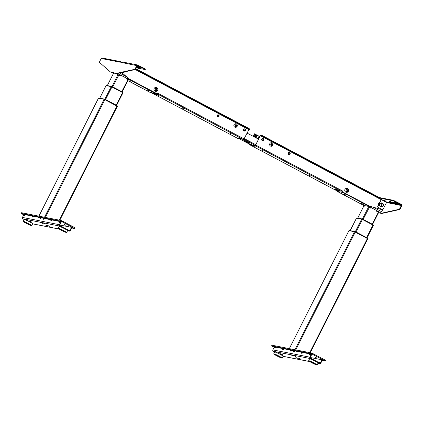 <?xml version="1.0" encoding="UTF-8"?>
<svg xmlns="http://www.w3.org/2000/svg" width="423" height="423" viewBox="0 0 423 423"><rect width="100%" height="100%" fill="white"/><g stroke="black" fill="none" stroke-linecap="round" stroke-linejoin="round"><path stroke-width="0.63" d="M117.319 73.75L114.332 73.158M126.493 78.202L121.29 75.447M129.708 80.825L130.892 81.338L129.708 80.825M147.373 90.168L148.558 90.686L147.373 90.168M156.679 93.467L155.389 93.435L118.133 73.724L112.788 72.671M150.102 92.415L127.868 80.65L150.049 92.383L156.018 93.583M117.827 73.38A1.163 1.121 101.1 0 0 117.843 73.401L118.133 73.724M114.369 73.084L113.909 73.708L113.65 72.841M107.315 85.573L113.359 73.607L113.909 73.708M126.525 78.165L126.07 78.704L128.222 79.899M121.316 75.368L120.55 75.786L121.004 75.241M117.277 73.554L117.536 74.422L120.55 75.786M98.496 98.194L104.111 99.273L117.388 106.284L59.791 220.256L117.388 106.284M117.271 106.194L104.121 99.273L98.585 98.162M117.33 106.205L104.143 99.231L98.57 98.141M106.078 85.62L111.233 86.615L122.961 92.806L116.589 105.369M112.069 86.932L122.469 92.431L122.485 92.061L112.095 86.567L112.069 86.932L111.815 86.456A0.772 0.746 -78.9 0 1 112.016 86.525L112.069 86.932L111.244 86.615L122.929 92.722L111.265 86.567L106.157 85.615L111.265 86.567A0.772 0.746 -78.9 0 1 111.772 86.451M106.157 85.615L106.168 85.589A0.772 0.746 -78.9 0 1 106.728 85.457L112.084 86.556L122.485 92.061L122.913 92.759M122.85 92.711L122.469 92.431M376.359 210.379L371.41 207.762M367.772 206.234L364.145 205.52M362.918 204.013L361.734 203.5L362.918 204.013M345.247 194.67L344.063 194.152L345.247 194.67M341.684 190.815L342.233 190.858M336.502 190.308A1.163 1.121 101.1 0 0 336.719 191.037L363.6 205.351M336.465 189.784L336.75 191.043A1.163 1.121 -78.9 0 1 336.539 190.318M379.537 212.103L342.323 192.142A1.163 1.121 -78.9 0 1 342.239 190.921L342.265 190.868M342.207 190.916A1.163 1.121 101.1 0 0 342.292 192.132L342.403 190.953M382.165 204.716A1.264 1.221 -78.9 0 1 382.101 205.187M381.927 205.53A1.264 1.221 -78.9 0 1 381.927 205.536L381.202 205.578L380.816 204.949L381.155 204.283L381.874 204.246L382.26 204.869L381.927 205.536L381.171 205.52M382.73 209.575L381.646 211.717L380.462 212.314L379.833 212.166L380.462 212.314M363.542 205.324L337.142 191.36L342.577 192.454M382.27 209.591A0.772 0.746 -78.9 0 1 382.006 209.507L378.077 207.429A0.772 0.746 -78.9 0 1 377.76 206.387L381.186 199.614L378.321 198.091M378.405 197.948L381.266 199.46M376.962 210.643L376.507 211.188L376.396 210.305M376.507 211.188L378.685 212.383L372.605 224.37M367.613 205.7L367.978 206.905L370.987 208.269L371.442 207.725M357.752 218.051L363.796 206.086L364.346 206.191L363.928 204.806M289.327 348.626L348.943 230.651L354.548 231.756L367.825 238.768L310.228 352.74M367.777 238.72L367.349 238.022L367.767 238.683L354.585 231.709L349.038 230.62L354.559 231.756L294.958 349.731M367.312 238.44L354.559 231.756L367.714 238.672M349.012 230.62L349.583 230.509A0.772 0.746 -78.9 0 0 349.038 230.62L349.023 230.641M356.515 218.104L361.67 219.093L373.403 225.285L367.032 237.853M231.291 133.948L230.107 133.43L231.291 133.948M183.92 108.891L182.736 108.373L183.92 108.891M155.638 93.531L158.556 95.349L156.584 94.778L153.723 93.155M157.388 93.071L157.964 93.377L157.689 93.7L156.621 93.488M155.569 93.663L157.515 94.043L243.648 139.606L248.893 129.655L249.618 129.406L248.634 128.782L248.803 128.439L249.792 129.057L249.618 129.406M157.832 93.774L158.065 93.393L244.193 138.956M135.593 68.986L248.634 128.782M135.794 68.653L248.803 128.439M150.276 76.944L149.271 76.367L150.324 76.849M187.267 96.513L188.632 97.163L187.341 96.359M240.634 124.621L241.639 125.197L240.634 124.621M121.549 72.56L129.459 79.106A1.29 1.248 101.1 0 0 129.671 79.249L156.388 93.383A0.772 0.746 101.1 0 0 157.398 93.044L158.065 93.393M121.613 72.544L129.459 79.106M244.711 128.851A1.11 1.073 -78.9 0 1 245.514 130.046M245.303 130.585A1.11 1.073 -78.9 0 1 244.283 131.024M218.21 114.829A1.11 1.073 -78.9 0 1 219.019 115.923M218.749 116.632A1.11 1.073 -78.9 0 1 217.782 117.002M236.193 124.764A1.058 1.02 -78.9 0 1 236.494 125.42M236.452 125.827A1.058 1.02 -78.9 0 1 236.277 126.176M236.409 125.531L236.029 124.907L236.409 125.531L236.251 126.228A1.058 1.02 -78.9 0 1 235.849 126.509M156.388 93.383L129.671 79.249M243.595 129.443A1.11 1.073 -78.9 0 1 245.044 128.957A1.11 1.073 -78.9 0 1 245.499 130.448A1.11 1.073 -78.9 0 1 244.05 130.934A1.11 1.073 -78.9 0 1 243.595 129.443M217.094 115.426A1.11 1.073 -78.9 0 1 218.543 114.94A1.11 1.073 -78.9 0 1 218.992 116.431A1.11 1.073 -78.9 0 1 217.549 116.912A1.11 1.073 -78.9 0 1 217.094 115.426M236.351 124.848A1.058 1.02 -78.9 0 1 236.029 126.488M155.976 87.868L155.727 88.328L155.923 87.868L156.018 88.312A1.095 1.058 101.1 0 0 155.992 88.312M238.477 137.856L243.648 139.606M238.778 138.273L239.894 138.49L239.725 138.834L238.376 138.057M237.816 138.453L239.725 138.834M151.698 92.896L237.842 138.464L151.714 92.901L153.66 93.287M156.584 94.778L156.759 94.435L154.696 93.346M154.527 93.309L154.374 93.61M156.759 94.435L157.578 94.778M239.894 138.49L239.027 137.967M243.622 129.998L244.261 130.913L245.097 130.781L243.622 129.998A0.978 0.946 -78.9 0 1 244.758 129.015A0.978 0.946 -78.9 0 1 245.144 130.744M244.256 128.93A0.978 0.946 -78.9 0 1 244.431 128.952L244.758 129.015M244.589 128.994A0.978 0.946 -78.9 0 1 244.88 129.179M244.055 128.967L243.532 130.31M217.755 114.913A0.978 0.946 -78.9 0 1 217.93 114.929L218.257 114.993A0.978 0.946 -78.9 0 1 218.643 116.727M217.554 114.95L217.025 116.293M217.279 115.907A0.851 0.82 101.1 0 1 218.485 115.204A0.851 0.82 101.1 0 1 218.617 116.616L217.121 115.981A0.978 0.946 -78.9 0 1 218.257 114.993L218.913 116.399L218.622 116.748M218.596 116.764L217.76 116.896L217.121 115.981M217.76 116.896L217.549 116.854A0.978 0.946 -78.9 0 1 217.374 116.801M245.118 130.633A0.851 0.82 101.1 0 0 244.986 129.221A0.851 0.82 101.1 0 0 243.78 129.924M244.261 130.913L244.05 130.871A0.978 0.946 -78.9 0 1 243.875 130.818M236.14 126.075L236.097 125.023M235.616 126.472L236.097 126.154M235.251 126.26A1.031 0.994 101.1 0 0 235.548 124.769M379.521 202.908A2.601 2.512 101.1 0 0 378.548 204.832M379.759 202.432A2.839 2.739 101.1 0 0 378.299 205.329M261.684 150.202L262.868 150.715L261.684 150.202M309.054 175.259L310.239 175.778L309.054 175.259M369.501 206.117L342.683 191.968L369.501 206.117A1.29 1.248 101.1 0 0 369.739 206.213L381.62 209.57A1.29 1.248 101.1 0 0 382.223 209.581M369.739 206.213L381.62 209.57M381.176 199.63L260.378 135.73L255.677 145.031L255.132 145.681L253.25 145.311L255.09 146.4L252.949 145.766L253.123 145.422L253.985 145.813L253.811 146.157M337.105 190.049L335.566 189.023M334.889 188.891L339.315 190.863L341.261 191.244L341.805 190.593L255.677 145.031M337.015 190.228L334.805 189.06M337.401 190.487L335.455 190.101L249.311 144.534L249.359 144.079M252.949 145.766L251.204 144.909L251.378 144.566L249.475 144.137M253.24 136.365L254.175 134.509L254.26 134.149L253.8 134.07L254.234 134.382M254.456 134.07L254.006 133.774M253.8 134.07L254.027 133.721L253.853 134.065M253.324 136.412L254.276 134.53L254.44 133.805L254.027 133.721M259.748 136.523L254.424 133.8L259.701 136.592M336.301 190.271A0.772 0.746 101.1 0 0 336.422 190.551M336.481 190.699A0.772 0.746 -78.9 0 1 336.2 190.25M249.311 144.534L335.455 190.101M251.204 144.909L249.327 144.539L249.496 144.195M341.261 191.244L255.132 145.681L255.307 145.338L253.425 144.967L253.25 145.311M337.189 189.879L337.575 190.144M251.378 144.566L253.123 145.422M378.31 198.112L379.034 197.864L378.046 197.245L261.044 135.482L261.218 135.138L260.822 135.059L260.277 135.709L255.444 145.412M262.82 138.427A1.11 1.073 -78.9 0 1 263.624 139.627M263.407 140.166A1.11 1.073 -78.9 0 1 262.392 140.605M289.321 152.449A1.11 1.073 -78.9 0 1 290.13 153.538M289.861 154.247A1.11 1.073 -78.9 0 1 288.893 154.622M271.968 143.693A1.058 1.02 -78.9 0 1 272.275 144.476M272.232 144.751A1.058 1.02 -78.9 0 1 272.052 145.1M272.01 145.152A1.058 1.02 -78.9 0 1 271.624 145.433M342.683 191.968A0.772 0.746 -78.9 0 1 342.371 190.926L341.795 190.62M342.371 190.926L342.471 190.947A0.772 0.746 101.1 0 0 342.783 191.984M263.608 140.029A1.11 1.073 101.1 0 0 263.154 138.538A1.11 1.073 101.1 0 0 261.705 139.024A1.11 1.073 101.1 0 0 262.16 140.515A1.11 1.073 101.1 0 0 263.608 140.029M290.109 154.046A1.11 1.073 101.1 0 0 289.655 152.555A1.11 1.073 101.1 0 0 288.206 153.041A1.11 1.073 101.1 0 0 288.66 154.532A1.11 1.073 101.1 0 0 290.109 154.046M271.804 145.417A1.058 1.02 101.1 0 0 272.126 143.778M342.471 190.947L341.805 190.593M261.044 135.482L260.378 135.73M378.046 197.245L378.22 196.901L379.209 197.52L393.422 200.317L401.485 204.468A0.904 0.872 101.1 0 1 401.85 205.684L400.444 208.47A1.29 0.323 117.9 0 1 399.582 209.549L399.138 209.316A1.29 0.323 -62.1 0 0 399.999 208.232L401.406 205.446A0.386 0.375 101.1 0 0 401.253 204.928L401.485 204.468M261.218 135.138L262.942 135.915L262.768 136.259M378.22 196.901L262.942 135.915M269.419 139.971L270.789 140.621L269.467 139.886M322.976 168.301L321.972 167.725L323.024 168.206M360.518 188.166L359.518 187.59L360.57 188.071M288.666 152.566L288.142 153.909M288.391 153.523L289.729 154.236A0.851 0.82 101.1 0 0 289.596 152.825A0.851 0.82 101.1 0 0 288.391 153.523L288.232 153.602A0.978 0.946 -78.9 0 1 289.369 152.613L289.041 152.55A0.978 0.946 101.1 0 0 288.708 152.544M262.165 138.548L261.636 139.891M263.228 140.214A0.851 0.82 101.1 0 0 263.095 138.802A0.851 0.82 101.1 0 0 261.89 139.505L263.206 140.362L262.371 140.494L261.731 139.579A0.978 0.946 -78.9 0 1 262.868 138.591A0.978 0.946 -78.9 0 1 263.254 140.325M262.99 138.76A0.978 0.946 101.1 0 0 262.699 138.575M262.868 138.591L262.54 138.527A0.978 0.946 101.1 0 0 262.207 138.527M255.698 137.903L256.317 137.396M257.232 135.466L256.132 136.65M255.968 137.808L257.417 135.487L258.961 136.301L258.665 137.449M258.115 138.945L258.786 137.66L258.448 137.644M260.256 136.074L258.379 139.082L259.019 137.702M258.025 138.897L258.691 137.528L257.766 138.76M263.429 140.283L263.709 139.738M261.985 140.399A0.978 0.946 101.1 0 0 262.16 140.452L262.371 140.494M255.772 137.708L255.963 136.904M255.598 137.612L255.978 136.946M255.952 135.328L255.238 137.422M254.371 136.962L255.323 135.106L255.82 135.111L255.492 135.048M255.518 137.57L255.793 136.962L255.259 137.433M254.905 137.248L255.651 135.17M255.323 134.535L256.639 135.074L256.634 135.651L255.989 135.312M254.08 136.809L255.085 134.858L254.112 136.825M255.867 134.667L255.085 134.858M255.016 134.948L254.646 134.874L255.492 134.593M255.994 136.92L256.634 135.651M259.273 137.174L259.436 136.856L259.093 136.788L259.59 136.761M258.934 137.523L259.294 136.825L258.934 137.523M289.707 154.379L288.872 154.511L288.232 153.602M288.486 154.416A0.978 0.946 101.1 0 0 288.66 154.474L288.872 154.511M289.929 154.305L290.21 153.755M255.159 137.38L255.82 135.111L255.048 137.322M271.032 145.184A1.031 0.994 101.1 0 0 271.434 143.899M271.878 145.078L271.392 145.401M271.873 143.873L271.915 145.004M258.294 139.04L258.807 137.718L258.162 138.971M249.195 142.794L243.701 140.23L247.825 142.62L248.285 142.403L247.825 142.62M249.02 142.704L248.888 142.969L249.623 143.233L249.115 142.948M248.761 142.567L248.888 142.969M248 142.276L244.943 140.658M248.555 142.456L248.285 142.403M248.111 142.747L248.624 142.847M247.132 133.134L258.532 139.167M140.336 67.157L139.098 66.443L140.399 67.035M137.575 65.512L138.014 65.094A0.904 0.872 101.1 0 0 137.782 65.01L123.379 62.176A0.904 0.872 101.1 0 0 122.496 62.546L119.751 62.007A0.904 0.872 -78.9 0 1 120.867 61.721L122.474 62.572M116.737 61.536L116.801 60.923A0.904 0.872 101.1 0 0 115.691 61.203L118.435 61.742A0.904 0.872 -78.9 0 1 119.312 61.377L120.634 61.636M139.574 68.473L145.232 69.573L137.782 65.554A0.386 0.375 101.1 0 0 137.279 65.724L135.868 68.51A1.29 0.323 117.9 0 1 135.011 69.589L117.208 73.517L110.498 72.053L99.521 62.461A1.29 0.323 -62.1 0 1 99.812 61.266L101.219 58.48A0.904 0.872 -78.9 0 1 102.165 58.004L116.568 60.838M116.589 61.504L116.568 61.377A0.386 0.375 101.1 0 0 116.166 61.42M137.729 68.108L136.222 67.812M137.538 64.999L144.64 68.6L145.464 69.118L145.232 69.573M137.782 65.01A0.904 0.872 101.1 0 0 136.835 65.491L135.429 68.277L135.868 68.51M122.718 72.301L123.928 72.941A0.772 0.746 101.1 0 0 124.938 72.603L125.388 71.714M122.659 72.312L123.928 72.941M124.061 72.994A0.772 0.746 -78.9 0 1 123.796 72.915M119.751 62.007L120.127 62.202M120.227 62.223A0.386 0.375 -78.9 0 1 120.634 62.181L120.999 62.371M137.75 66.49L137.168 66.088M137.1 66.078L137.909 66.205L137.443 66.95L136.888 66.86L138.115 67.511M140.055 67.543L140.214 67.231M138.199 67.96L137.882 67.759L138.918 67.167L138.739 67.431L138.961 67.188L139.209 67.68L138.728 68.209L138.326 67.854M136.418 67.368L138.432 68.431L139.595 68.457L140.14 67.59L137.935 66.422L137.681 66.871L138.363 67.231L138.358 67.728A0.518 0.486 129.3 0 1 137.882 67.759L136.655 67.32L136.782 67.035L137.972 67.664M137.887 67.765A0.518 0.486 -50.7 0 0 138.363 67.733L138.284 68.003M138.712 68.41L136.449 67.363M138.707 68.404L136.65 67.32M138.57 68.14L138.945 67.95L138.379 67.648A0.518 0.36 42.3 0 1 138.035 67.595M138.501 67.527L138.971 67.442L138.464 67.172M138.971 67.442L138.823 67.167M138.004 66.062L140.309 67.405M137.279 65.724L122.395 62.646M135.011 69.589L134.567 69.356A1.29 0.323 -62.1 0 0 135.429 68.277M134.567 69.356L116.764 73.285M117.208 73.517L110.498 72.053M385.179 200.883L383.941 200.174L385.242 200.766M397.842 203.378L396.605 202.665L397.906 203.257M392.967 202.125L394.099 202.707L392.967 202.125M386.522 202.517L389.662 203.135M381.588 199.312L381.319 199.64L386.574 202.421L386.844 202.094L379.886 198.731M382.006 209.507L378.077 207.429M380.843 205.932A1.163 1.121 101.1 0 0 381.107 206.006A1.163 1.121 101.1 0 1 380.991 205.985M381.906 203.886A1.163 1.121 101.1 0 0 381.895 203.881L382.302 203.579L381.895 203.881M382.138 209.533A0.772 0.746 101.1 0 0 383.148 209.195L386.574 202.421M378.21 207.455A0.772 0.746 101.1 0 1 377.892 206.413L381.319 199.64M381.414 199.222L381.297 199.672M394.86 200.962L394.627 201.422L401.253 204.928L397.44 204.177M394.627 201.422L393.194 200.777L393.422 200.317M378.458 197.874L393.194 200.777M389.98 201.676L389.197 201.242L390.233 201.242M392.444 202.411L392.28 202.665L390.133 201.396M390.646 202.384L391.375 203.029M391.307 203.162L390.344 202.691M388.885 202.501L390.942 203.59L391.825 203.637L392.37 202.77L390.159 201.602L389.44 202.591L388.647 202.548L388.864 202.088L389.673 202.131L390.075 201.501M390.106 202.945L391.19 202.374L390.968 202.823L391.439 202.86L390.958 203.389L389.44 202.591M390.202 202.85L390.514 203.183M388.647 202.548L390.937 203.59L388.88 202.501M389.615 202.469L390.154 201.401L392.348 202.554M395.256 202.712L394.469 202.279L395.431 202.437L394.95 203.167L394.141 203.13L393.924 203.59L395.642 204.547L396.901 204.785L395.383 203.981L395.891 203.437L396.467 203.41L397.398 204.256L397.646 203.812L395.605 202.458L397.53 203.749M395.923 203.421L396.319 203.897L396.33 203.384L395.97 203.394M394.892 203.511L394.162 203.542L396.219 204.626L393.924 203.59M396.214 204.42A0.518 0.349 113 0 1 396.065 204.055L395.748 204.198M395.479 203.886L395.812 204.177M397.303 204.15L396.584 204.198M395.621 203.727L396.716 203.897L396.235 204.431A0.518 0.349 113 0 1 396.087 204.066L396.208 204.05A0.518 0.36 42.3 0 0 396.494 204.32M396.478 203.664L396.33 203.384M388.689 202.458L386.844 202.094A0.386 0.375 -78.9 0 1 387.04 202.49L386.971 202.606M378.463 212.822L381.779 213.478L399.582 209.549M378.532 212.69L381.779 213.478M381.335 213.245L399.138 209.316M396.272 204.436L401.85 205.684M31.921 222.133L29.848 221.229L31.921 222.133M47.804 226.067L45.435 225.031L47.804 226.067M42.945 223.497L40.576 222.461L42.945 223.497M50.046 226.506L47.677 225.475L50.046 226.506M45.187 223.936L42.818 222.905L45.187 223.936M66.237 229.483L69.076 230.984A1.031 0.994 101.1 0 0 70.424 230.535L71.931 227.548L71.487 227.315L59.786 225.01M62.794 227.664L59.802 226.078A1.031 0.994 101.1 0 1 59.379 224.692L60.891 221.705L61.33 221.938L59.823 224.925A0.518 0.497 101.1 0 0 60.029 225.618L69.309 230.524A0.518 0.497 101.1 0 0 69.98 230.302L71.487 227.315M23.804 214.725L22.445 217.427A1.031 0.994 101.1 0 0 22.863 218.813L24.122 219.479M60.891 221.705L60.399 221.61M58.86 221.308L52.156 219.986M50.617 219.685L44.404 218.464M42.866 218.162L41.243 217.84M39.699 217.538L33.491 216.317M31.947 216.01L25.248 214.694M69.98 230.302L68.23 229.953M21.525 212.774L21.198 213.419L60.775 221.208L61.118 220.515L62.556 221.166L62.207 221.858L60.775 221.208M21.547 212.732L61.118 220.515M23.736 214.873L21.198 213.419M71.921 228.023L74.734 228.563L62.207 221.858M73.909 228.05L74.258 227.357L75.083 227.875L74.734 228.563M74.258 227.357L62.556 221.166M71.635 227.526L72.254 227.907L71.646 228.108L72.254 227.907M59.865 222.514L59.442 221.129L60.441 221.737L59.865 222.514L59.172 222.287M59.442 221.129L58.786 221.002L59.204 222.387M24.708 215.598L24.291 214.212L25.285 214.821L24.708 215.598L24.016 215.365M24.291 214.212L23.63 214.08L24.048 215.466M40.703 218.744L40.285 217.359L41.28 217.967L40.703 218.744L40.011 218.517M40.285 217.359L39.625 217.226L40.042 218.617M43.87 219.368L43.447 217.982L44.441 218.591L43.87 219.368L43.178 219.135M43.447 217.982L42.792 217.85L43.209 219.236M51.617 220.891L51.199 219.505L52.193 220.113L51.617 220.891L50.929 220.663M51.199 219.505L50.538 219.378L50.961 220.764M32.952 217.221L32.534 215.836L33.528 216.439L32.952 217.221L32.264 216.988M32.534 215.836L31.873 215.704L32.291 217.089M67.543 230.487A4.664 0.338 -153.2 0 0 64.634 228.6A4.664 0.338 -153.2 0 0 59.289 226.316M64.952 224.893L65.903 225.322L64.952 224.893M64.92 224.75L65.459 225.02M65.903 225.322L64.418 224.565M32.587 223.608A4.664 0.338 -153.2 0 0 29.673 221.721M31.662 225.549C32.206 225.935 30.789 225.66 26.268 223.323A4.547 0.333 -153.2 0 0 31.328 225.607A4.547 0.333 -153.2 0 0 28.595 223.778A4.547 0.333 -153.2 0 0 23.54 221.488A4.547 0.333 -153.2 0 0 26.274 223.323C21.319 220.473 24.053 221.901 23.313 221.335A4.679 0.338 -153.2 0 1 28.685 223.677A4.679 0.338 -153.2 0 1 31.662 225.549L32.693 223.767C32.338 223.561 34.152 224.19 29.673 221.715A4.664 0.338 -153.2 0 0 24.333 219.437M282.358 354.617L280.285 353.713L282.358 354.617M298.241 358.551L295.873 357.514L298.241 358.551M293.382 355.981L291.013 354.945L293.382 355.981M300.483 358.99L298.115 357.953L300.483 358.99M295.629 356.42L293.255 355.383L295.629 356.42M316.674 361.966L319.513 363.468A1.031 0.994 101.1 0 0 320.861 363.019L322.368 360.031L321.929 359.799L310.228 357.493M313.232 360.147L310.239 358.561A1.031 0.994 101.1 0 1 309.821 357.176L311.328 354.188L311.767 354.421L310.26 357.409A0.518 0.497 101.1 0 0 310.471 358.101L319.746 363.008A0.518 0.497 101.1 0 0 320.417 362.781L321.929 359.799M274.247 347.209L272.883 349.906A1.031 0.994 101.1 0 0 273.3 351.291L274.564 351.962M311.328 354.188L310.842 354.093M309.298 353.792L302.593 352.47M301.054 352.169L294.847 350.947M293.303 350.641L291.68 350.323M290.136 350.022L283.928 348.795M282.39 348.494L275.685 347.177M271.963 345.253L271.635 345.903L311.212 353.686L311.561 352.999L312.994 353.649L312.645 354.337L311.212 353.686M271.984 345.21L311.561 352.999M274.173 347.352L271.635 345.903M322.358 360.507L325.171 361.046L312.645 354.337M324.351 360.528L324.7 359.841L325.52 360.359L325.171 361.046M324.7 359.841L312.994 353.649M322.077 360.005L322.691 360.385L322.088 360.592M310.302 354.997L309.885 353.612L310.879 354.215L310.302 354.997L309.615 354.765M309.885 353.612L309.224 353.48L309.641 354.865M275.146 348.081L274.728 346.696L275.722 347.299L275.146 348.081L274.458 347.849M274.728 346.696L274.067 346.564L274.485 347.949M291.14 351.227L290.723 349.842L291.717 350.445L291.14 351.227L290.453 350.995M290.723 349.842L290.062 349.71L290.479 351.095M294.308 351.851L293.89 350.466L294.884 351.069L294.308 351.851L293.62 351.619M293.89 350.466L293.229 350.334L293.647 351.719M302.059 353.374L301.636 351.989L302.635 352.597L302.059 353.374L301.366 353.147M301.636 351.989L300.98 351.857L301.398 353.247M283.394 349.705L282.971 348.314L283.965 348.922L283.394 349.705L282.701 349.472M282.971 348.314L282.31 348.187L282.733 349.572M282.321 348.214L282.707 349.541M317.98 362.966A4.664 0.338 -153.2 0 0 315.072 361.078M317.06 364.912C317.604 365.292 316.182 365.017 311.666 362.68A4.547 0.333 -153.2 0 0 316.721 364.97A4.547 0.333 -153.2 0 0 313.993 363.14A4.547 0.333 -153.2 0 0 308.938 360.851A4.547 0.333 -153.2 0 0 311.666 362.68C306.717 359.83 309.451 361.258 308.711 360.692A4.679 0.338 -153.2 0 1 314.083 363.034A4.679 0.338 -153.2 0 1 317.06 364.912L318.091 363.124C317.731 362.918 319.545 363.547 315.066 361.078A4.664 0.338 -153.2 0 0 309.726 358.799M315.389 357.377L316.346 357.8L315.389 357.377M315.362 357.234L315.896 357.504M316.346 357.8L314.855 357.049M283.024 356.087A4.664 0.338 -153.2 0 0 280.111 354.199A4.664 0.338 -153.2 0 0 274.77 351.92M156.272 87.424A2.009 1.941 101.1 0 0 154.146 88.481A2.009 1.941 101.1 0 0 155.479 91.363A2.009 1.941 101.1 0 0 155.495 91.363A2.009 1.941 101.1 0 0 157.626 90.305A2.009 1.941 101.1 0 0 156.293 87.424A2.009 1.941 101.1 0 0 154.189 88.486A2.009 1.941 101.1 0 0 155.516 91.368L155.479 91.363M155.521 88.772L156.24 88.73L156.626 89.359L156.293 90.025L155.569 90.062L155.183 89.438L155.521 88.772M155.801 90.469L155.754 90.94L155.801 90.469M156.473 90.289L156.727 90.681L156.473 90.289M155.431 90.628L155.167 90.485L155.431 90.628M156.484 88.476L156.447 87.958L156.484 88.476M155.331 88.497L155.262 88.016L155.331 88.497M156.293 90.025L156.626 89.359M235.167 125.943A1.031 0.994 101.1 0 0 235.373 125.192A0.857 0.825 101.1 0 1 235.082 126.017A1.031 0.994 101.1 0 0 235.357 125.219M235.304 124.954A1.031 0.994 101.1 0 0 235.294 124.928A0.857 0.825 101.1 0 1 235.31 124.949L234.992 125.615M235.294 125.345A1.031 0.994 -78.9 0 1 235.056 125.959M236.409 123.944A1.808 1.745 101.1 0 0 234.051 124.737A1.808 1.745 101.1 0 0 234.786 127.159A1.808 1.745 101.1 0 0 237.144 126.371A1.808 1.745 101.1 0 0 236.409 123.944M236.272 124.801A0.904 0.872 101.1 0 0 235.093 125.197A0.904 0.872 101.1 0 0 235.458 126.408A0.904 0.872 101.1 0 0 236.637 126.017A0.904 0.872 101.1 0 0 236.272 124.801M236.584 125.568L236.251 126.228M234.992 125.573L235.31 124.949M235.114 126.075A0.857 0.825 101.1 0 0 235.437 125.071M235.23 126.234A1.031 0.994 101.1 0 0 235.516 124.785M381.884 202.929L381.927 202.94A2.009 1.941 101.1 0 0 379.78 203.992A2.009 1.941 101.1 0 0 381.134 206.879L381.149 206.884A2.009 1.941 101.1 0 0 383.259 205.821A2.009 1.941 101.1 0 0 381.927 202.94A2.009 1.941 101.1 0 0 379.822 204.002A2.009 1.941 101.1 0 0 381.149 206.884M381.435 205.985L381.387 206.45L381.435 205.985M382.106 205.8L382.36 206.191L382.106 205.8M381.065 206.144L380.8 206.001L381.065 206.144M381.403 203.838L381.615 203.378L381.403 203.838M380.964 204.008L380.896 203.532L380.964 204.008M347.103 188.367A2.009 1.941 101.1 0 0 344.999 189.425A2.009 1.941 101.1 0 0 346.326 192.306A2.009 1.941 101.1 0 0 348.436 191.244A2.009 1.941 101.1 0 0 347.103 188.367L347.061 188.357A2.009 1.941 101.1 0 0 344.957 189.419A2.009 1.941 101.1 0 0 346.289 192.301A2.009 1.941 101.1 0 0 346.31 192.301M347.05 189.668L347.436 190.297L347.103 190.963L346.379 191L345.993 190.376L346.331 189.71L347.05 189.668M346.855 189.678L347.436 190.297M346.611 191.408L346.564 191.878L346.611 191.408M347.288 191.228L347.606 191.508L347.235 191.397M346.241 191.566L345.977 191.423L346.241 191.566M347.294 189.414L347.257 188.896L347.294 189.414M346.58 189.266L346.791 188.806L346.58 189.266M346.141 189.435L346.072 188.954L346.141 189.435M346.347 190.947L347.103 190.963M270.942 144.867A1.031 0.994 101.1 0 0 271.148 144.116M270.857 144.941A1.031 0.994 101.1 0 0 271.138 144.148M271.08 143.878A1.031 0.994 101.1 0 0 271.074 143.857A0.857 0.825 101.1 0 1 271.085 143.873L271.978 143.868L271.085 143.873L270.768 144.502M271.074 144.275A1.031 0.994 -78.9 0 1 270.831 144.883M272.19 142.874A1.808 1.745 101.1 0 0 269.832 143.661A1.808 1.745 101.1 0 0 270.561 146.088A1.808 1.745 101.1 0 0 272.92 145.295A1.808 1.745 101.1 0 0 272.19 142.874M272.047 143.73A0.904 0.872 101.1 0 0 270.868 144.121A0.904 0.872 101.1 0 0 271.233 145.338A0.904 0.872 101.1 0 0 272.412 144.941A0.904 0.872 101.1 0 0 272.047 143.73M272.19 144.46L271.852 145.121L272.19 144.46M270.768 144.539L271.254 143.91M270.857 144.946A0.857 0.825 101.1 0 0 271.159 144.095M270.889 144.999A0.857 0.825 101.1 0 0 271.212 144M271.006 145.158A1.031 0.994 101.1 0 0 271.392 143.899M111.265 86.567L112.016 86.525L118.065 74.527L117.806 73.66M106.929 85.525L106.178 85.568L106.612 85.858L106.961 85.546M106.728 85.457L106.131 85.61M106.178 85.568L106.612 85.858M116.87 105.956L116.912 105.539L117.356 106.199L104.143 99.231L98.596 98.136A0.772 0.746 -78.9 0 1 99.146 98.025L98.575 98.184M355.362 232.121L355.331 231.672A0.772 0.746 -78.9 0 0 354.585 231.709L354.559 231.756M373.335 225.226L372.927 224.544L373.287 225.195M372.885 224.962L361.702 219.051L356.594 218.094L361.702 219.051A0.772 0.746 -78.9 0 1 362.453 219.008L368.502 207.006L368.2 206.012M356.594 218.094L356.621 218.051A0.772 0.746 -78.9 0 1 357.171 217.935L362.527 219.04L362.506 219.415L372.912 224.914L362.485 219.458M357.171 217.935L356.605 218.072M362.453 219.008L372.927 224.544L373.35 225.237M372.912 224.914L372.912 224.539L362.537 219.051M107.336 85.573L113.38 73.602L113.121 72.74M112.703 86.884L119.238 74.311M121.761 91.675L128.291 79.096M122.168 91.891L128.232 79.878M119.46 73.02L126.651 76.822M116.975 106.025L59.32 220.161M104.83 99.601L45.319 217.406M104.925 99.638L104.893 99.188A0.772 0.746 -78.9 0 0 104.143 99.231L44.515 217.253M98.506 98.173L38.911 216.148M104.978 99.225L116.896 105.533L104.952 99.215L99.146 98.025M117.324 106.168A0.772 0.746 101.1 0 0 116.928 105.554L116.928 105.549M111.952 86.937L105.581 99.548M111.233 86.615L104.883 99.183M106.088 85.599L99.754 98.147M122.554 92.547L116.182 105.153M122.506 92.077L122.501 92.071A0.772 0.746 101.1 0 1 122.903 92.69M363.14 219.368L369.676 206.789M372.198 224.158L378.728 211.579M357.773 218.056L363.822 206.086L363.399 204.7M337.321 189.953L337.596 190.012M373.012 207.148L381.646 211.717M348.943 230.651L289.348 348.631M367.413 238.509L309.758 352.645M355.267 232.079L295.756 349.89M367.37 238.038L367.365 238.033A0.772 0.746 101.1 0 1 367.767 238.651M349.583 230.509L355.405 231.704L367.349 238.022L355.415 231.709M372.991 225.025L366.619 237.636M362.389 219.421L356.018 232.026M361.67 219.093L355.325 231.661M356.526 218.083L350.191 230.625M135.46 69.176L249.163 129.327M135.175 69.499L248.893 129.655M256.666 135.794L256.031 135.455M255.048 134.937L254.276 134.53M378.58 197.79L260.647 135.402M261.165 135.238L260.822 135.059M289.734 154.363L290.025 154.02L289.369 152.613A0.978 0.946 -78.9 0 1 289.755 154.342M256.1 137.253L255.857 137.75L256.105 137.253M249.639 144.222L239.296 138.749L249.633 144.222M255.164 145.311L243.939 139.373M255.746 144.677L244.346 138.649M116.325 60.827L118.414 61.774M115.659 61.324L101.219 58.48M144.407 69.06L144.64 68.6M139.891 68.04L139.209 67.68M139.394 68.563L138.728 68.209M139.146 67.849L138.818 67.675M138.242 67.368L137.443 66.95M140.05 67.484L137.845 66.316M119.72 62.123L118.334 61.848M389.911 202.051L390.593 202.411M391.19 202.374L391.439 202.834M391.439 202.86L392.121 203.22M390.995 203.4L391.624 203.743M395.188 203.088L395.87 203.452M394.717 203.627L395.383 203.981M396.652 204.066L397.134 204.325M395.463 202.596L397.557 203.701M395.896 203.875L395.553 203.807M393.966 203.495L392.163 203.14M390.619 202.834L390.276 202.77M391.883 203.574L394.939 204.177M399.999 208.232L400.444 208.47M69.89 230.429L68.669 230.191M69.076 230.984L67.622 230.699M59.167 229.039L32.661 223.82M59.379 224.692L22.445 217.427M59.802 226.078L22.863 218.813M66.623 232.428A4.679 0.338 -153.2 0 0 63.64 230.556A4.679 0.338 -153.2 0 0 58.268 228.214C59.009 228.78 56.275 227.352 61.229 230.197A4.547 0.333 -153.2 0 0 66.284 232.486A4.547 0.333 -153.2 0 0 63.556 230.657A4.547 0.333 -153.2 0 0 58.501 228.367A4.547 0.333 -153.2 0 0 61.229 230.202C65.745 232.539 67.167 232.814 66.623 232.428L67.654 230.646A4.79 0.349 -153.2 0 0 64.597 228.721A4.79 0.349 -153.2 0 0 59.098 226.321C58.289 225.66 60.135 226.416 64.629 228.594C69.108 231.069 67.294 230.44 67.654 230.646M32.693 223.767A4.79 0.349 -153.2 0 0 29.642 221.842A4.79 0.349 -153.2 0 0 24.137 219.442C23.334 218.781 25.174 219.537 29.673 221.715M319.513 363.468L318.059 363.183M309.604 361.517L283.098 356.303M309.821 357.176L272.883 349.906M310.239 358.561L273.3 351.291M320.417 362.781L318.667 362.437M318.091 363.124A4.79 0.349 -153.2 0 0 315.04 361.205A4.79 0.349 -153.2 0 0 309.536 358.804C308.727 358.144 310.572 358.9 315.066 361.078M282.104 358.032A4.679 0.338 -153.2 0 0 279.122 356.161A4.679 0.338 -153.2 0 0 273.75 353.818C274.49 354.384 271.756 352.956 276.705 355.801C281.226 358.144 282.643 358.413 282.104 358.032L283.13 356.245A4.79 0.349 -153.2 0 0 280.079 354.326A4.79 0.349 -153.2 0 0 274.58 351.925C273.771 351.264 275.616 352.021 280.111 354.199C284.589 356.668 282.776 356.044 283.13 356.245M276.711 355.801A4.547 0.333 -153.2 0 0 281.766 358.091A4.547 0.333 -153.2 0 0 279.037 356.261A4.547 0.333 -153.2 0 0 273.977 353.972A4.547 0.333 -153.2 0 0 276.711 355.801M122.184 91.902L128.248 79.899L129.211 79.587M155.77 93.557L150.26 92.473M113.359 73.607L113.068 72.73M117.515 74.4L117.261 73.554M98.48 98.173L38.89 216.142M106.067 85.599L99.733 98.141M122.961 92.806L116.611 105.38M372.626 224.38L378.685 212.383L379.653 212.066M380.214 212.288L379.447 212.135M363.796 206.091L363.341 204.711M367.825 238.768L310.249 352.74M373.403 225.285L367.048 237.863M356.504 218.083L350.17 230.625M379.209 197.52L379.034 197.864M255.788 135.101L255.455 135.037M136.909 65.364L137.681 65.517M118.414 61.769L116.817 60.928M115.696 61.192L116.473 61.346M69.34 231.08L67.595 230.736M59.268 229.097L32.64 223.857M21.499 212.732L21.15 213.425M58.765 221.002L59.178 222.355M23.614 214.086L24.021 215.439M39.609 217.232L40.016 218.585M42.771 217.856L43.183 219.209M50.522 219.378L50.934 220.732M31.857 215.709L32.264 217.062M58.268 228.214L59.098 226.321M23.313 221.335L24.137 219.442M319.777 363.563L318.038 363.22M309.705 361.58L283.077 356.34M271.936 345.216L271.587 345.903M322.707 360.385L322.083 360.597M309.208 353.485L309.615 354.839M274.051 346.569L274.458 347.923M290.046 349.715L290.453 351.069M293.213 350.339L293.62 351.693M300.959 351.862L301.372 353.216M308.711 360.692L309.536 358.804M273.75 353.818L274.58 351.925"/></g></svg>
